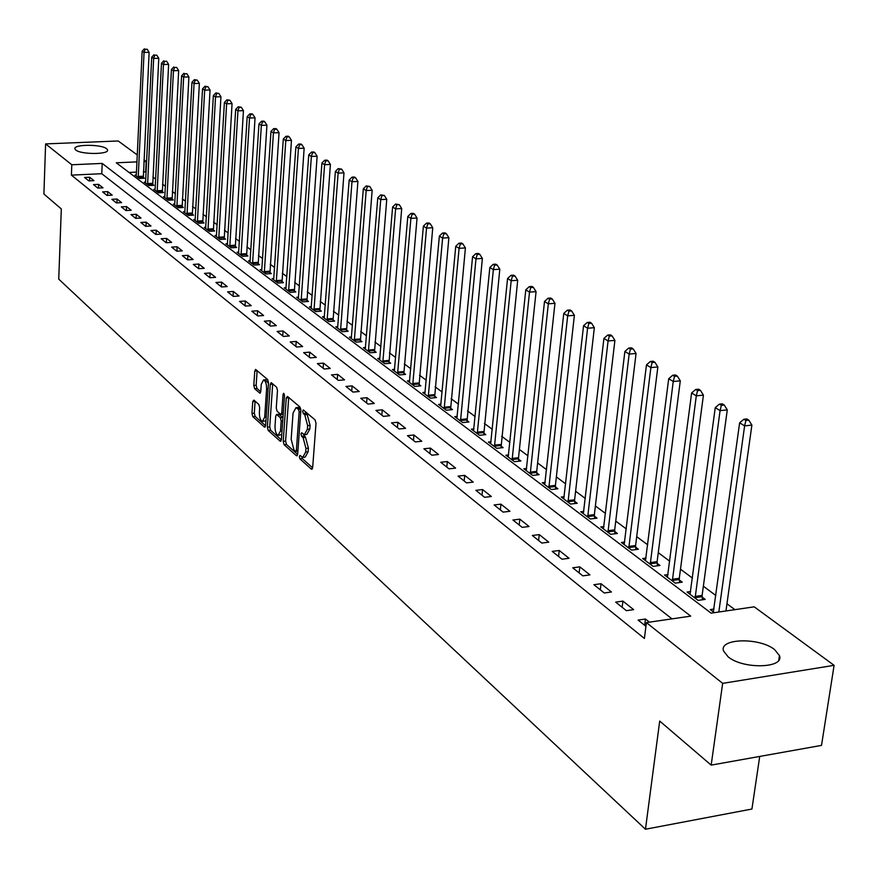 <?xml version="1.0" encoding="UTF-8"?>
<svg xmlns="http://www.w3.org/2000/svg" width="878" height="878" viewBox="0 0 878 878"><rect width="100%" height="100%" fill="white"/><g stroke="black" fill="none" stroke-linecap="round" stroke-linejoin="round"><path stroke-width="1.32" d="M299.332 456.549L299.958 458.909L311.383 469.159L312.656 467.678L316.003 423.317L315.081 419.893L303.316 409.96L302.658 411.156L303.283 413.516L304.765 414.778L307.64 425.621L307.366 429.309L304.381 434.687L301.637 432.755L300.989 433.93L301.615 436.289L303.086 437.573L305.95 448.417L305.676 452.082L302.734 457.383L299.969 455.397L299.332 456.549M301.758 456.9L302.383 458.656L312.645 467.831M305.094 411.398L307.201 414.548L304.765 414.778M303.415 434.226L305.522 437.332L303.086 437.573M106.622 148.722L107.555 149.94C109.377 154.561 80.875 154.649 75.76 150.006L74.893 148.832C73.236 144.212 101.343 144.135 106.622 148.722M774.572 649.566L779.444 655.592C784.745 668.377 742.942 669.453 728.125 656.821L723.56 650.993C718.676 638.273 759.415 637.219 774.572 649.566M253.874 400.105L252.743 401.586L251.964 413.417L252.787 416.622L264.454 427.081L265.606 425.611L268.514 382.819L267.669 379.57L255.608 369.418L254.752 371.087L253.797 385.486L254.631 388.702L259.91 393.179L260.766 391.533L261.249 384.355L263.587 379.889C265.617 380.953 266.627 383.971 266.605 388.954L264.706 417.094L262.412 421.462C260.371 420.375 259.361 417.346 259.372 412.375L259.69 407.721L258.856 404.484L253.874 400.105M136.935 161.87L116.28 162.792L711.114 613.14L754.224 606.83L834.1 665.337L821.512 745.389L711.169 765.111L659.707 721.068L645.462 829.238L58.738 279.127L61.306 208.92L43.9 194.027L45.612 143.904L118.201 140.974L137.264 154.934M711.169 765.111L722.66 683.358L646.417 622.601L690.723 616.126L102.199 163.418L71.798 164.768L45.612 143.904M671.988 618.858L101.771 173.712L71.403 175.128L644.397 638.46L646.417 622.601M71.403 175.128L71.798 164.768M283.21 441.349L284.077 444.674L296.424 455.748L297.664 454.277L300.858 410.41L299.969 407.041L287.49 396.428L286.272 397.964L283.21 441.349L285.602 441.107L286.469 444.433L297.653 454.42M280.203 441.206L268.207 430.45L267.362 427.18L270.281 384.334L271.17 382.654L276.614 387.187L277.481 390.469L276.263 408.007L277.119 411.299L280.872 414.46L281.761 412.792L283.045 394.452L283.682 393.267L284.505 395.682L281.399 439.735L280.203 441.206L281.004 441.129M649.413 622.162L645.451 619.012L638.13 620.077L645.945 626.321M633.642 609.628L622.908 601.101L615.676 602.121L626.365 610.671L633.642 609.628M611.461 591.991L601.046 583.716L593.89 584.704L604.262 592.99L611.461 591.991M589.939 574.892L579.831 566.859L572.752 567.803L582.816 575.847L589.939 574.892M569.054 558.287L559.242 550.495L552.229 551.395L562.008 559.209L569.054 558.287M548.772 542.176L539.246 534.603L532.309 535.47L541.803 543.054L548.772 542.176M529.072 526.515L519.82 519.161L512.95 519.995L522.18 527.36L529.072 526.515M509.931 511.303L500.932 504.148L494.138 504.949L503.105 512.115L509.931 511.303M491.329 496.509L482.571 489.551L475.854 490.33L484.568 497.299L491.329 496.509M473.231 482.121L464.714 475.36L458.053 476.095L466.536 482.878L473.231 482.121M455.616 468.128L447.341 461.543L440.745 462.256L448.998 468.852L455.616 468.128M438.484 454.508L430.418 448.098L423.887 448.779L431.921 455.21L438.484 454.508M421.802 441.25L413.944 435.005L407.48 435.664L415.305 441.919L421.802 441.25M405.548 428.332L397.899 422.252L391.5 422.878L399.117 428.969L405.548 428.332M389.711 415.744L382.259 409.817L375.916 410.421L383.346 416.37L389.711 415.744M374.28 403.474L367.015 397.701L360.737 398.283L367.97 404.078L374.28 403.474M359.234 391.522L352.144 385.881L345.932 386.452L352.989 392.093L359.234 391.522M344.56 379.856L337.646 374.357L331.489 374.906L338.381 380.404L344.56 379.856M330.249 368.475L323.499 363.119L317.397 363.635L324.125 369.012L330.249 368.475M316.278 357.379L309.693 352.144L303.645 352.649L310.208 357.884L316.278 357.379M302.647 346.536L296.215 341.421L290.223 341.915L296.632 347.029L302.647 346.536M289.323 335.956L283.045 330.962L277.119 331.434L283.364 336.428L289.323 335.956M276.318 325.617L270.183 320.744L264.311 321.194L270.424 326.078L276.318 325.617M263.619 315.52L257.627 310.757L251.799 311.185L257.77 315.959L263.619 315.52M251.207 305.654L245.346 300.989L239.573 301.406L245.401 306.071L251.207 305.654M239.068 296.007L233.339 291.452L227.621 291.858L233.318 296.413L239.068 296.007M227.204 286.568L221.596 282.123L215.922 282.507L221.508 286.963L227.204 286.568M215.593 277.349L210.116 272.992L204.497 273.365L209.952 277.733L215.593 277.349M204.245 268.328L198.878 264.058L193.314 264.421L198.647 268.69L204.245 268.328M193.138 259.493L187.892 255.322L182.361 255.674L187.585 259.855L193.138 259.493M182.262 250.856L177.126 246.773L171.649 247.113L176.763 251.196L182.262 250.856M171.627 242.394L166.59 238.399L161.168 238.728L166.172 242.723L171.627 242.394M161.201 234.119L156.284 230.201L150.895 230.508L155.801 234.437L161.201 234.119M150.994 226.008L146.176 222.167L140.831 222.474L145.638 226.304L150.994 226.008M141.007 218.062L136.277 214.298L130.987 214.594L135.684 218.348L141.007 218.062M131.206 210.27L126.575 206.593L121.329 206.868L125.938 210.555L131.206 210.27M121.614 202.642L117.07 199.043L111.868 199.306L116.379 202.917L121.614 202.642M112.208 195.168L107.753 191.634L102.594 191.887L107.017 195.432L112.208 195.168M102.978 187.837L98.621 184.369L93.496 184.621L97.842 188.09L102.978 187.837M93.935 180.648L89.666 177.246L84.573 177.488L88.843 180.89L93.935 180.648M734.908 609.661L726.962 603.757M715.855 595.504L703.366 586.219M692.446 578.097L680.483 569.207M669.738 561.218L658.27 552.69M647.701 544.843L636.704 536.656M626.299 528.929L615.752 521.093M605.513 513.476L595.394 505.958M585.319 498.463L575.595 491.241M565.673 483.866L556.356 476.93M546.577 469.664L537.621 463.013M527.985 455.847L519.392 449.459M509.899 442.402L501.645 436.267M492.284 429.32L484.36 423.426M475.141 416.567L467.524 410.904M458.426 404.143L451.105 398.7M442.128 392.027L435.104 386.803M426.247 380.229L419.497 375.202M410.761 368.716L404.275 363.887M395.649 357.478L389.415 352.846M380.898 346.514L374.906 342.058M366.51 335.813L360.748 331.533M352.451 325.365L346.909 321.249M338.721 315.169L333.399 311.207M325.31 305.193L320.196 301.384M312.206 295.447L307.278 291.792M299.387 285.921L294.657 282.409M286.865 276.614L282.31 273.234M274.605 267.505L270.237 264.256M262.621 258.593L258.428 255.476M250.899 249.879L246.861 246.883M239.42 241.351L235.534 238.465M228.181 232.999L224.461 230.223M217.173 224.812L213.595 222.156M206.407 216.811L202.972 214.254M195.849 208.964L192.545 206.506M185.51 201.271L182.339 198.922M175.37 193.742L172.329 191.481M165.437 186.356L162.518 184.193M155.702 179.123L152.904 177.038M146.154 172.022L143.388 171.781M136.452 172.099L129.033 172.45M713.99 609.036L710.269 609.573L714.352 612.668M690.657 591.542L687.057 592.046L698.109 600.398L705.166 599.389L702.137 597.117M668.004 574.563L664.525 575.035L675.259 583.135L682.239 582.169L679.309 579.963M646.032 558.079L642.663 558.518L653.078 566.387L659.993 565.454L657.139 563.314M624.686 542.066L621.426 542.483L631.545 550.122L638.383 549.233L635.617 547.159M603.954 526.515L600.804 526.91L610.627 534.329L617.399 533.473L614.721 531.453M583.815 511.391L580.753 511.764L590.301 518.986L597.007 518.152L594.395 516.198M564.225 496.696L561.261 497.047L570.546 504.06L577.186 503.27L574.651 501.36M545.172 482.395L542.297 482.724L551.329 489.551L557.903 488.783L555.434 486.928M526.635 468.479L523.848 468.797L532.639 475.437L539.147 474.702L536.743 472.891M508.592 454.936L505.882 455.232L514.442 461.696L520.895 460.983L518.558 459.227M491.032 441.744L488.398 442.018L496.728 448.318L503.116 447.637L500.844 445.925M473.922 428.892L471.354 429.155L479.476 435.29L485.808 434.632L483.591 432.964M457.251 416.37L454.76 416.622L462.673 422.592L468.94 421.967L466.778 420.342M440.997 404.165L438.583 404.396L446.298 410.224L452.499 409.62L450.392 408.04M425.161 392.268L422.801 392.488L430.33 398.162L436.476 397.58L434.423 396.044M409.708 380.657L407.414 380.865L414.745 386.408L420.847 385.848L418.839 384.334M394.628 369.331L392.4 369.528L399.556 374.928L405.592 374.39L403.639 372.92M379.922 358.268L377.738 358.454L384.729 363.733L390.71 363.218L388.8 361.78M365.555 347.479L363.437 347.655L370.264 352.802L376.19 352.308L374.324 350.904M351.529 336.932L349.466 337.108L356.128 342.135L362.01 341.652L360.189 340.291M337.832 326.638L335.824 326.803L342.332 331.719L348.149 331.247L346.371 329.909M324.454 316.574L322.489 316.728L328.844 321.535L334.617 321.085L332.883 319.779M311.372 306.74L309.451 306.883L315.674 311.58L321.392 311.152L319.691 309.879M298.586 297.137L296.72 297.269L302.8 301.856L308.463 301.439L306.806 300.199M286.085 287.732L284.263 287.863L290.201 292.352L295.82 291.946L294.196 290.728M273.859 278.535L272.081 278.655L277.887 283.056L283.462 282.661L281.871 281.476M261.896 269.546L260.162 269.656L265.847 273.958L271.368 273.585L269.82 272.41M250.197 260.744L248.496 260.854L254.06 265.057L259.537 264.695L258.022 263.554M238.739 252.129L237.082 252.227L242.526 256.343L247.958 256.003L246.466 254.883M227.534 243.689L225.898 243.788L231.243 247.815L236.621 247.486L235.161 246.389M216.548 235.436L214.956 235.523L220.18 239.474L225.525 239.145L224.099 238.081M205.803 227.336L204.245 227.435L209.359 231.298L214.649 230.991L213.255 229.937M195.267 219.412L193.742 219.5L198.757 223.286L204.003 222.99L202.642 221.958M184.94 211.653L183.447 211.73L188.364 215.439L193.577 215.154L192.227 214.144M174.832 204.036L173.372 204.113L178.179 207.757L183.348 207.471L182.031 206.484M164.91 196.584L163.484 196.65L168.203 200.217L173.328 199.954L172.044 198.977M155.197 189.264L153.793 189.33L158.424 192.831L163.506 192.567L162.243 191.623M145.66 182.086L144.288 182.152L148.832 185.587L153.869 185.335L152.64 184.402M138.208 177.565L144.047 52.45L142.148 51.264L136.309 175.073L134.971 175.117L139.426 178.475L144.431 178.245L143.213 177.323M645.462 829.238L751.93 809.033L759.711 756.441M834.1 665.337L722.66 683.358M143.959 159.829L146.176 161.464L143.871 161.563M145.682 171.671L146.176 161.464M101.771 173.712L102.199 163.418M645.451 619.012L644.65 625.279M622.908 601.101L622.14 607.291M601.046 583.716L600.311 589.84M579.831 566.859L579.129 572.906M559.242 550.495L558.573 556.465M539.246 534.603L538.598 540.497M519.82 519.161L519.194 524.978M500.932 504.148L500.339 509.909M482.571 489.551L482 495.247M464.714 475.36L464.166 480.979M447.341 461.543L446.803 467.107M430.418 448.098L429.913 453.597M413.944 435.005L413.45 440.438M397.899 422.252L397.427 427.619M382.259 409.817L381.809 415.129M367.015 397.701L366.576 402.958M352.144 385.881L351.727 391.083M337.646 374.357L337.251 379.505M323.499 363.119L323.115 368.211M309.693 352.144L309.319 357.181M296.215 341.421L295.853 346.415M283.045 330.962L282.705 335.901M270.183 320.744L269.853 325.628M257.627 310.757L257.309 315.586M245.346 300.989L245.039 305.785M233.339 291.452L233.043 296.193M221.596 282.123L221.311 286.821M210.116 272.992L209.842 277.646M198.878 264.058L198.615 268.668M187.892 255.322L187.64 259.844M177.126 246.773L176.895 251.185M166.59 238.399L166.37 242.712M156.284 230.201L156.064 234.415M146.176 222.167L145.978 226.294M136.277 214.298L136.09 218.326M126.575 206.593L126.399 210.533M117.07 199.043L116.906 202.895M107.753 191.634L107.588 195.399M98.621 184.369L98.468 188.057M89.666 177.246L89.512 180.857M303.459 457.306L305.171 457.131L308.112 451.83L305.676 452.082M305.522 437.332L308.387 448.175L308.112 451.83M305.094 434.621L306.817 434.445L309.813 429.068L307.366 429.309M307.201 414.548L310.088 425.38L309.813 429.068M288.708 397.471L285.602 441.107M295.513 451.314L296.369 450.282L299.168 411.826L298.542 409.466L295.996 407.644L293.054 413.055L291.167 439.23L293.976 449.953L295.513 451.314M297.752 407.48L300.814 409.104M281.388 439.889L270.578 430.22L268.207 430.45M272.696 383.851L269.733 426.949L270.578 430.22M275.012 426.115C274.99 431.164 276.032 434.248 278.128 435.367L280.488 430.977L281.19 420.968L280.323 417.665L276.581 414.493L275.703 416.15L275.012 426.115M278.688 435.312L281.772 434.522M282.957 417.698L280.323 417.665M278.765 414.284L282.727 417.434M262.928 421.407L265.946 420.694M268.47 383.456L265.452 379.724M257.133 370.615L256.156 385.277L256.98 388.482L260.744 391.753M255.103 401.191L254.313 413.187L255.136 416.402L265.595 425.764M725.952 610.967L751.886 425.106L744.61 425.885L739.638 422.79L713.342 611.9M718.83 612.01L744.61 425.885L745.883 420.474L748.802 420.167L746.805 418.938L743.896 419.245L745.883 420.474M739.638 422.79L743.896 419.245M748.802 420.167L751.886 425.106M702.389 599.784L702.115 595.416L727.28 409.883L720.07 410.63L715.252 407.633L690.031 594.296M695.091 598.116L720.07 410.63L721.354 405.318L724.229 405.021L722.298 403.825L719.422 404.121L721.354 405.318M715.252 407.633L719.422 404.121M724.229 405.021L727.28 409.883M679.539 582.542L679.287 578.295L703.421 395.133L696.298 395.846L691.623 392.938L667.423 577.219M672.328 580.929L696.298 395.846L697.571 390.622L700.424 390.337L698.548 389.184L695.705 389.459L697.571 390.622M691.623 392.938L695.705 389.459M700.424 390.337L703.421 395.133M657.37 565.805L657.117 561.668L680.296 380.822L673.239 381.502L668.707 378.692L645.473 560.647M650.236 564.247L673.239 381.502L674.513 376.377L677.333 376.102L675.511 374.983L672.691 375.246L674.513 376.377M668.707 378.692L672.691 375.246M677.333 376.102L680.296 380.822M635.848 549.562L635.595 545.534L657.852 366.949L650.861 367.597L646.471 364.864L624.159 544.547M628.791 548.048L650.861 367.597L652.135 362.548L654.933 362.296L653.166 361.209L650.379 361.462L652.135 362.548M646.471 364.864L650.379 361.462M654.933 362.296L657.852 366.949M614.929 533.78L614.688 529.851L636.067 353.472L629.153 354.086L624.884 351.441L603.449 528.907M607.949 532.309L629.153 354.086L630.415 349.126L633.181 348.884L631.469 347.831L628.714 348.072L630.415 349.126M624.884 351.441L628.714 348.072M633.181 348.884L636.067 353.472M594.604 518.448L594.373 514.618L614.907 340.39L608.059 340.982L603.921 338.403L583.332 513.718M587.7 517.021L608.059 340.982L609.332 336.098L612.065 335.868L610.408 334.836L607.675 335.078L609.332 336.098M603.921 338.403L607.675 335.078M612.065 335.868L614.907 340.39M574.849 503.544L574.618 499.801L594.351 327.681L587.58 328.24L583.552 325.738L563.764 498.934M568.011 502.15L587.58 328.24L588.842 323.444L591.553 323.214L589.939 322.226L587.228 322.445L588.842 323.444M583.552 325.738L587.228 322.445M591.553 323.214L594.351 327.681M555.631 489.046L555.412 485.391L574.388 315.323L567.671 315.861L563.764 313.435L544.733 484.568M548.871 487.696L567.671 315.861L568.933 311.141L571.622 310.922L570.041 309.956L567.364 310.175L568.933 311.141M563.764 313.435L567.364 310.175M571.622 310.922L574.388 315.323M536.93 474.954L536.71 471.376L554.962 303.316L548.322 303.832L544.514 301.461L526.218 470.586M530.246 473.626L548.322 303.832L549.573 299.178L552.229 298.97L550.704 298.037L548.048 298.235L549.573 299.178M544.514 301.461L548.048 298.235M552.229 298.97L554.962 303.316M518.733 461.224L518.525 457.734L536.074 291.628L529.5 292.122L525.79 289.817L508.197 456.977M512.115 459.929L529.5 292.122L530.751 287.545L533.374 287.347L531.892 286.437L529.258 286.623L530.751 287.545M525.79 289.817L529.258 286.623M533.374 287.347L536.074 291.628M501.02 447.857L517.691 280.269L511.183 280.73L507.572 278.491L490.648 443.719M494.457 446.606L511.183 280.73L512.423 276.23L515.035 276.043L513.586 275.143L510.985 275.33L512.423 276.23M507.572 278.491L510.985 275.33M515.035 276.043L517.691 280.269M483.756 434.851L499.801 269.195L493.348 269.645L489.836 267.472L473.549 430.813M477.27 433.622L493.348 269.645L494.588 265.211L497.167 265.024L495.763 264.157L493.184 264.333L494.588 265.211M489.836 267.472L493.184 264.333M497.167 265.024L499.801 269.195M466.942 422.164L482.373 258.428L475.986 258.856L472.573 256.727L456.9 418.235M460.522 420.968L475.986 258.856L477.226 254.477L479.783 254.313L478.411 253.468L475.865 253.632L477.226 254.477M472.573 256.727L475.865 253.632M479.783 254.313L482.373 258.428M450.557 409.806L465.406 247.925L459.084 248.342L455.748 246.268L440.657 405.976M444.191 408.643L459.084 248.342L460.313 244.029L462.849 243.864L461.51 243.041L458.985 243.206L460.313 244.029M455.748 246.268L458.985 243.206M462.849 243.864L465.406 247.925M434.577 397.767L448.877 237.708L442.611 238.092L439.362 236.083L424.831 394.013M428.277 396.615L442.611 238.092L443.829 233.844L446.342 233.691L445.036 232.889L442.534 233.043L443.829 233.844M439.362 236.083L442.534 233.043M446.342 233.691L448.877 237.708M418.993 386.013L432.755 227.731L426.543 228.115L423.383 226.14L409.389 382.358M412.748 384.893L426.543 228.115L427.773 223.923L430.253 223.769L428.98 222.99L426.499 223.133L427.773 223.923M423.383 226.14L426.499 223.133M430.253 223.769L432.755 227.731M403.781 374.555L417.039 218.018L410.893 218.37L407.809 216.46L394.332 370.988M397.613 373.457L410.893 218.37L412.111 214.243L414.57 214.1L413.329 213.332L410.871 213.475L412.111 214.243M407.809 216.46L410.871 213.475M414.57 214.1L417.039 218.018M388.943 363.371L401.707 208.536L395.616 208.876L392.609 207.01L379.625 359.881M382.83 362.296L395.616 208.876L396.834 204.804L399.27 204.662L395.627 204.058L396.834 204.804M392.609 207.01L395.627 204.058M399.27 204.662L401.707 208.536M374.467 352.451L386.759 199.284L380.723 199.613L377.781 197.791L365.281 349.049M368.398 351.409L380.723 199.613L381.93 195.596L384.334 195.465L380.745 194.861L381.93 195.596M377.781 197.791L380.745 194.861M384.334 195.465L386.759 199.284M360.32 341.794L372.162 190.263L366.181 190.57L363.316 188.792L351.266 338.458M354.317 340.763L366.181 190.57L367.377 186.608L369.77 186.476L366.225 185.895L367.377 186.608M363.316 188.792L366.225 185.895M369.77 186.476L372.162 190.263M346.503 331.379L357.906 181.45L351.979 181.746L349.181 180.001L337.58 328.131M340.554 330.38L351.979 181.746L353.175 177.828L355.546 177.718L354.427 177.016L352.056 177.136L353.175 177.828M349.181 180.001L352.056 177.136M355.546 177.718L357.906 181.45M333.003 321.205L343.989 172.845L338.118 173.131L335.385 171.429L324.201 318.023M327.121 320.229L338.118 173.131L339.314 169.267L341.663 169.147L338.217 168.587L339.314 169.267M335.385 171.429L338.217 168.587M341.663 169.147L343.989 172.845M319.822 311.273L330.402 164.438L324.586 164.713L321.919 163.045L311.13 308.156M313.984 310.307L324.586 164.713L325.771 160.893L328.098 160.784L327.022 160.125L324.695 160.235L325.771 160.893M321.919 163.045L324.695 160.235M328.098 160.784L330.402 164.438M306.927 301.56L317.123 156.218L311.361 156.482L308.749 154.857L298.355 298.509M301.143 300.605L311.361 156.482L312.535 152.717L314.84 152.618L313.797 151.971L311.492 152.07L312.535 152.717M308.749 154.857L311.492 152.07M314.84 152.618L317.123 156.218M294.317 292.056L304.15 148.195L298.432 148.448L295.875 146.856L285.866 289.071M288.588 291.134L298.432 148.448L299.596 144.727L301.889 144.629L300.858 143.992L298.575 144.091L299.596 144.727M295.875 146.856L298.575 144.091M301.889 144.629L304.15 148.195M281.992 282.771L291.463 140.348L285.789 140.59L283.298 139.031L273.651 279.852M276.307 281.86L285.789 140.59L286.952 136.913L289.224 136.825L288.225 136.2L285.954 136.299L286.952 136.913M283.298 139.031L285.954 136.299M289.224 136.825L291.463 140.348M269.93 273.684L279.05 132.677L273.431 132.907L270.995 131.382L261.699 270.819M264.3 272.784L273.431 132.907L274.594 129.275L276.844 129.187L275.857 128.583L273.618 128.671L274.594 129.275M270.995 131.382L273.618 128.671M276.844 129.187L279.05 132.677M258.132 264.794L266.923 125.17L261.348 125.389L258.966 123.908L250 261.984M252.546 263.916L261.348 125.389L262.5 121.801L264.728 121.724L263.773 121.131L261.545 121.219L262.5 121.801M258.966 123.908L261.545 121.219M264.728 121.724L266.923 125.17M246.575 256.091L255.048 117.828L249.528 118.036L247.19 116.587L238.553 253.347M241.044 255.224L249.528 118.036L250.669 114.491L252.886 114.414L251.942 113.844L249.736 113.92L250.669 114.491M247.19 116.587L249.736 113.92M252.886 114.414L255.048 117.828M235.271 247.574L243.436 110.65L237.96 110.847L235.677 109.421L227.347 244.874M229.784 246.718L237.96 110.847L239.101 107.346L241.285 107.27L238.179 106.776L239.101 107.346M235.677 109.421L238.179 106.776M241.285 107.27L243.436 110.65M224.197 239.233L232.066 103.615L226.634 103.802L224.406 102.408L216.372 236.588M218.765 238.399L226.634 103.802L227.775 100.344L229.937 100.268L226.875 99.796L227.775 100.344M224.406 102.408L226.875 99.796M229.937 100.268L232.066 103.615M213.354 231.057L220.938 96.734L215.549 96.909L213.365 95.548L205.628 228.478M207.965 230.245L215.549 96.909L216.679 93.496L218.831 93.419L215.801 92.947L216.679 93.496M213.365 95.548L215.801 92.947M218.831 93.419L220.938 96.734M202.73 223.056L210.04 89.995L204.695 90.16L202.555 88.832L195.092 220.521M197.385 222.255L204.695 90.16L205.825 86.779L207.954 86.713L204.958 86.253L205.825 86.779M202.555 88.832L204.958 86.253M207.954 86.713L210.04 89.995M192.326 215.22L199.361 83.388L194.071 83.553L191.964 82.247L184.775 212.728M187.025 214.43L194.071 83.553L195.19 80.216L197.298 80.15L194.345 79.689L195.19 80.216M191.964 82.247L194.345 79.689M197.298 80.15L199.361 83.388M182.13 207.537L188.902 76.924L183.656 77.077L181.603 75.793L174.667 205.101M176.873 206.758L183.656 77.077L184.764 73.774L186.86 73.719L184.764 73.774M181.603 75.793L183.941 73.269M186.86 73.719L188.902 76.924M172.132 200.008L178.662 70.591L173.449 70.734L171.44 69.483L164.757 197.616M166.919 199.251L173.449 70.734L174.557 67.463L176.643 67.408L174.557 67.463M171.44 69.483L173.745 66.969M176.643 67.408L178.662 70.591M162.331 192.633L168.62 64.379L163.451 64.511L161.475 63.282L155.044 190.274M157.162 191.876L163.451 64.511L164.548 61.284L166.622 61.23L164.548 61.284M161.475 63.282L163.758 60.791M166.622 61.23L168.62 64.379M152.717 185.39L158.775 58.288L153.65 58.42L151.718 57.213L145.518 183.085M147.592 184.654L153.65 58.42L154.748 55.226L156.789 55.171L154.748 55.226M151.718 57.213L153.968 54.743M156.789 55.171L158.775 58.288M143.301 178.3L149.128 52.329L144.047 52.45L145.133 49.289L147.164 49.234L145.133 49.289M136.309 175.073L136.178 176.028M142.148 51.264L144.365 48.817M147.164 49.234L149.128 52.329M302.383 458.656L299.958 458.909M305.72 413.286L303.283 413.516M304.04 436.048L301.615 436.289M308.387 448.175L305.95 448.417M310.088 425.38L307.64 425.621M312.261 469.061L311.383 469.159M288.686 397.745L286.272 397.964M297.269 455.66L296.424 455.748M286.469 444.433L284.077 444.674M297.96 450.118L296.369 450.282M300.77 411.672L299.168 411.826M300.836 409.258L298.542 409.466M299.431 407.919L297.005 408.149M269.733 426.949L267.362 427.18M272.663 384.125L270.281 384.334M283.309 412.649L281.761 412.792M284.384 394.321L283.045 394.452M282.036 430.824L280.488 430.977M282.738 420.814L281.19 420.968M279.281 414.427L276.888 414.646M266.199 416.951L264.706 417.094M268.108 388.822L266.605 388.954M260.349 392.971L259.614 393.037M256.98 388.482L254.631 388.702M256.156 385.277L253.797 385.486M257.1 370.878L254.752 371.087M265.211 427.004L264.454 427.081M255.136 416.402L252.787 416.622M254.313 413.187L251.964 413.417M255.092 401.378L252.743 401.586M702.104 596.656L695.058 597.666M702.115 595.416L695.069 596.425M679.265 579.513L672.285 580.479M679.287 578.295L672.307 579.25M657.106 562.875L650.203 563.797M657.117 561.668L650.214 562.589M635.584 546.72L628.747 547.609M635.595 545.534L628.758 546.412M614.677 531.025L607.905 531.881M614.688 529.851L607.927 530.707M594.362 515.77L587.656 516.593M594.373 514.618L587.667 515.43M574.607 500.943L567.978 501.733M574.618 499.801L567.989 500.581M555.401 486.522L548.827 487.279M555.412 485.391L548.838 486.149M536.71 472.485L530.202 473.22M536.71 471.376L530.213 472.101M518.514 458.832L512.072 459.534M518.525 457.734L512.083 458.426M500.8 445.53L494.424 446.211M500.811 444.444L494.424 445.113M483.548 432.58L477.237 433.227M483.558 431.504L477.237 432.152M466.745 419.958L460.478 420.584M466.745 418.894L460.478 419.519M450.359 407.655L444.158 408.259M450.359 406.613L444.158 407.205M434.38 395.66L428.244 396.241M434.38 394.628L428.244 395.21M418.806 383.971L412.715 384.52M418.806 382.94L412.715 383.499M403.606 372.557L397.569 373.095M403.606 371.548L397.569 372.074M388.767 361.418L382.797 361.934M388.767 360.419L382.786 360.935M374.291 350.541L368.376 351.046M374.28 349.554L368.365 350.059M360.156 339.929L354.284 340.412M360.145 338.952L354.273 339.435M346.338 329.568L340.532 330.029M346.338 328.591L340.521 329.052M332.85 319.438L327.088 319.877M332.839 318.473L327.077 318.923M319.658 309.539L313.951 309.967M319.658 308.584L313.94 309.012M306.773 299.859L301.11 300.276M306.762 298.915L301.099 299.332M294.174 290.399L288.555 290.794M294.163 289.466L288.544 289.861M281.849 281.136L276.285 281.531M281.838 280.225L276.274 280.609M269.787 272.092L264.267 272.454M269.776 271.181L264.256 271.554M257.989 263.235L252.513 263.587M257.978 262.335L252.502 262.687M246.444 254.565L241.022 254.905M246.433 253.676L241 254.016M235.139 246.07L229.762 246.411M235.128 245.192L229.74 245.522M224.066 237.762L218.732 238.081M224.055 236.895L218.721 237.214M213.233 229.63L207.943 229.937M213.211 228.763L207.921 229.07M202.609 221.651L197.363 221.947M202.598 220.795L197.352 221.091M192.205 213.837L187.003 214.133M192.194 212.992L186.981 213.277M182.009 206.187L176.851 206.462M181.998 205.342L176.829 205.628M172.011 198.68L166.897 198.944M172 197.857L166.875 198.121M162.221 191.327L157.14 191.58M162.2 190.504L157.118 190.756M152.607 184.117L147.57 184.358M152.596 183.293L147.548 183.546M143.191 177.038L138.186 177.279M143.169 176.226L138.164 176.467M779.444 655.592L778.753 660.19M297.883 451.215L295.897 451.424M298.421 407.425L295.996 407.644M283.199 414.229L281.07 414.438M278.974 414.262L276.581 414.493M265.957 379.68L263.587 379.889"/></g></svg>
